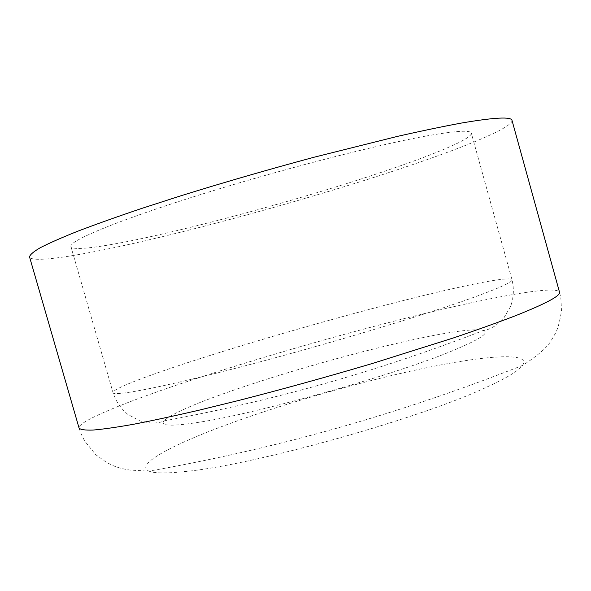 <?xml version="1.0" encoding="UTF-8"?>
<svg xmlns="http://www.w3.org/2000/svg" width="591" height="591" viewBox="0 0 591 591"><rect width="100%" height="100%" fill="white"/><g stroke="black" fill="none" stroke-linecap="round" stroke-linejoin="round"><path stroke-width="0.44" stroke-dasharray="2.96 2.22" d="M425.948 136.063C455.535 130.81 470.665 129.857 471.33 133.211C471.973 140.015 419.654 160.368 354.718 181.031C289.176 201.849 211.563 223.102 151.798 236.4C106.314 246.491 72.457 251.434 70.898 246.528C68.475 241.268 114.366 221.706 194.867 196.367C275.192 171.05 374.495 145.342 425.948 136.063M512.02 120.438C512.486 128.949 448.266 153.719 371.643 178.127C294.104 202.765 203.311 227.712 131.239 243.928C75.308 256.457 31.67 263.135 29.55 256.959M187.908 362.564C245.871 343.644 322.952 321.334 389.292 304.151C455.048 287.137 509.619 275.569 512.02 279.75C512.892 281.966 499.277 288.142 471.167 298.263C422.225 315.793 324.415 345.129 243.278 366.294C161.978 387.511 113.295 396.716 113.029 392.653C112.164 389.166 143.812 376.984 187.908 362.564M172.158 386.61C118.134 405.057 77.635 421.967 79.068 428.061L80.672 432.804L84.447 440.701L95.735 454.693L106.831 462.627L113.76 465.915C117.838 467.68 123.364 469.077 130.352 470.104L148.984 471.13C154.598 473.517 167.659 473.539 188.16 471.197C256.524 464.349 421.989 417.83 486.489 387.253C506.797 377.93 518.809 370.653 522.51 365.43C530.873 353.787 497.496 354.622 449.263 363.347C379.178 375.92 280.237 403.816 213.033 429.893C165.805 448.148 135.494 465.472 148.984 471.13C197.394 462.554 244.859 452.314 291.393 440.421C369.116 420.57 446.153 395.578 522.51 365.43C533.378 358.671 546.904 348.321 551.019 340.808L555.533 333.117C557.926 328.537 559.899 321.149 561.45 310.977C561.199 301.831 560.837 296.763 560.371 295.759L559.492 292.109C555.629 284.914 488.336 297.62 410.582 316.998C331.935 336.663 241.808 362.881 172.158 386.61M219.763 395.069C188.455 406.386 169.861 414.993 163.98 420.888C159.614 426.177 171.745 426.569 200.364 422.063C258.636 413.102 394.241 374.901 450.697 351.512C479.183 339.795 490.094 332.792 483.416 330.495C475.622 328.596 456.097 330.834 424.855 337.225C365.201 349.377 277.777 374.044 219.763 395.069M70.898 246.528L113.029 392.653C115.917 401.407 120.889 408.677 127.944 414.476L139.978 420.918L150.934 423.075C157.073 423.053 161.424 422.321 163.98 420.888C222.098 410.198 279.018 396.805 334.742 380.715C384.571 366.331 434.134 349.591 483.416 330.495C486.341 330.376 490.434 328.722 495.679 325.523L503.879 317.951L510.742 306.153C513.719 297.517 514.148 288.718 512.02 279.75L471.33 133.211"/><path stroke-width="0.89" d="M29.55 256.959C29.823 254.824 33.414 251.736 40.306 247.703C49.208 243.123 61.663 237.641 77.672 231.244C95.683 224.373 116.804 216.838 141.05 208.645L180.713 195.835C223.915 182.39 268.432 169.506 314.264 157.176L397.492 136.373C421.915 130.847 443.272 126.4 461.556 123.031C494.578 117.402 511.4 116.538 512.02 120.438L559.492 292.109C560.918 295.618 546.128 303.538 515.13 315.867C497.836 322.494 477.395 329.808 453.792 337.816L372.374 363.48C327.104 376.903 282.668 389.196 239.06 400.373L198.775 410.25C173.961 415.998 152.131 420.681 133.285 424.316C116.383 427.308 102.967 429.229 93.023 430.063C85.074 430.322 80.42 429.65 79.068 428.061L29.55 256.959"/></g></svg>
